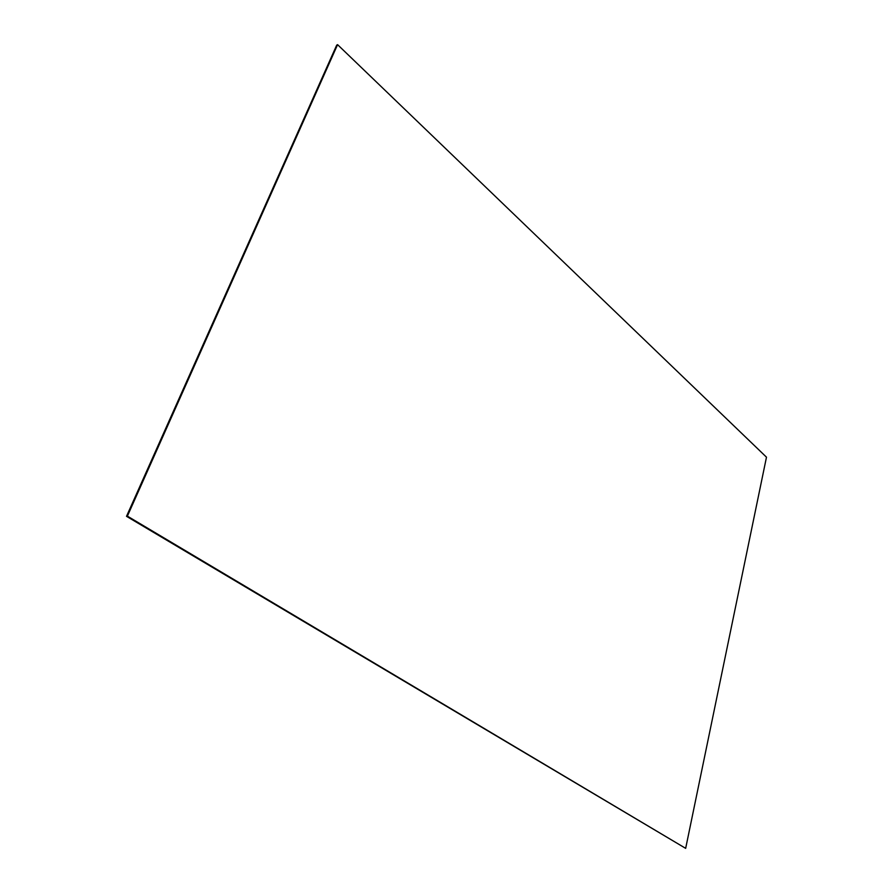 <?xml version="1.0" encoding="UTF-8"?>
<svg xmlns="http://www.w3.org/2000/svg" width="893" height="893" viewBox="0 0 893 893"><rect width="100%" height="100%" fill="white"/><g stroke="black" fill="none" stroke-linecap="round" stroke-linejoin="round"><path stroke-width="1.34" d="M126.516 516.321L685.668 848.35L766.484 457.183L337.576 44.65L127.386 516.132L126.516 516.321L336.717 45.119L337.576 44.65M685.668 848.35L127.386 516.132"/></g></svg>
